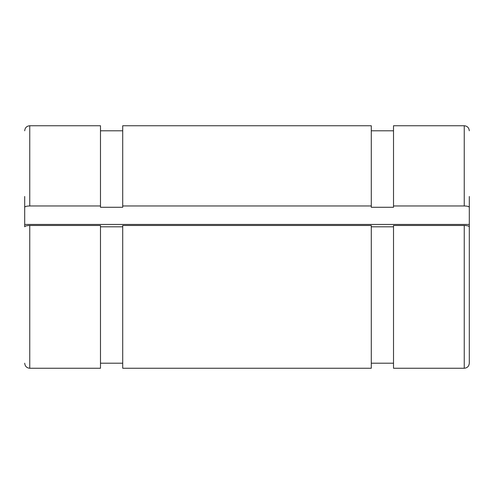 <?xml version="1.0" encoding="UTF-8"?>
<svg xmlns="http://www.w3.org/2000/svg" width="494" height="494" viewBox="0 0 494 494"><rect width="100%" height="100%" fill="white"/><g stroke="black" fill="none" stroke-linecap="round" stroke-linejoin="round"><path stroke-width="0.74" d="M371.284 205.967L371.284 207.276L393.514 207.276L393.514 205.967L464.249 205.967C467.318 206.047 469.004 206.486 469.3 207.276L469.3 224.43L24.7 224.43L24.7 207.276C24.996 206.486 26.682 206.047 29.751 205.967L100.486 205.967L100.486 207.276L122.716 207.276L122.716 205.967L371.284 205.967L371.284 125.748L122.716 125.748L122.716 205.967M393.514 226.802L371.284 226.802M464.249 225.486L393.514 225.486L393.514 368.252L464.249 368.252C467.287 367.981 468.973 366.301 469.3 363.201L469.3 226.802C469.004 226.005 467.318 225.567 464.249 225.486L464.249 368.252M29.751 225.486L29.751 368.252L100.486 368.252L100.486 225.486L29.751 225.486C26.682 225.567 24.996 226.005 24.7 226.802L24.7 224.43M122.716 226.802L100.486 226.802M371.284 225.486L122.716 225.486L122.716 368.252L371.284 368.252L371.284 225.486M29.751 205.967L29.751 125.748L100.486 125.748L100.486 205.967M469.3 207.276L469.3 196.476M469.3 297.524L469.3 363.201M464.249 205.967L464.249 125.748L393.514 125.748L393.514 205.967M469.3 243.95L469.3 224.43M24.7 196.476L24.7 207.276M100.486 363.201L122.716 363.201M100.486 130.799L122.716 130.799M464.249 125.748C467.287 126.019 468.973 127.699 469.3 130.799M29.751 125.748C26.682 126.044 24.996 127.73 24.7 130.799M29.751 368.252C26.713 367.981 25.027 366.301 24.7 363.201M371.284 363.201L393.514 363.201M371.284 130.799L393.514 130.799"/></g></svg>
